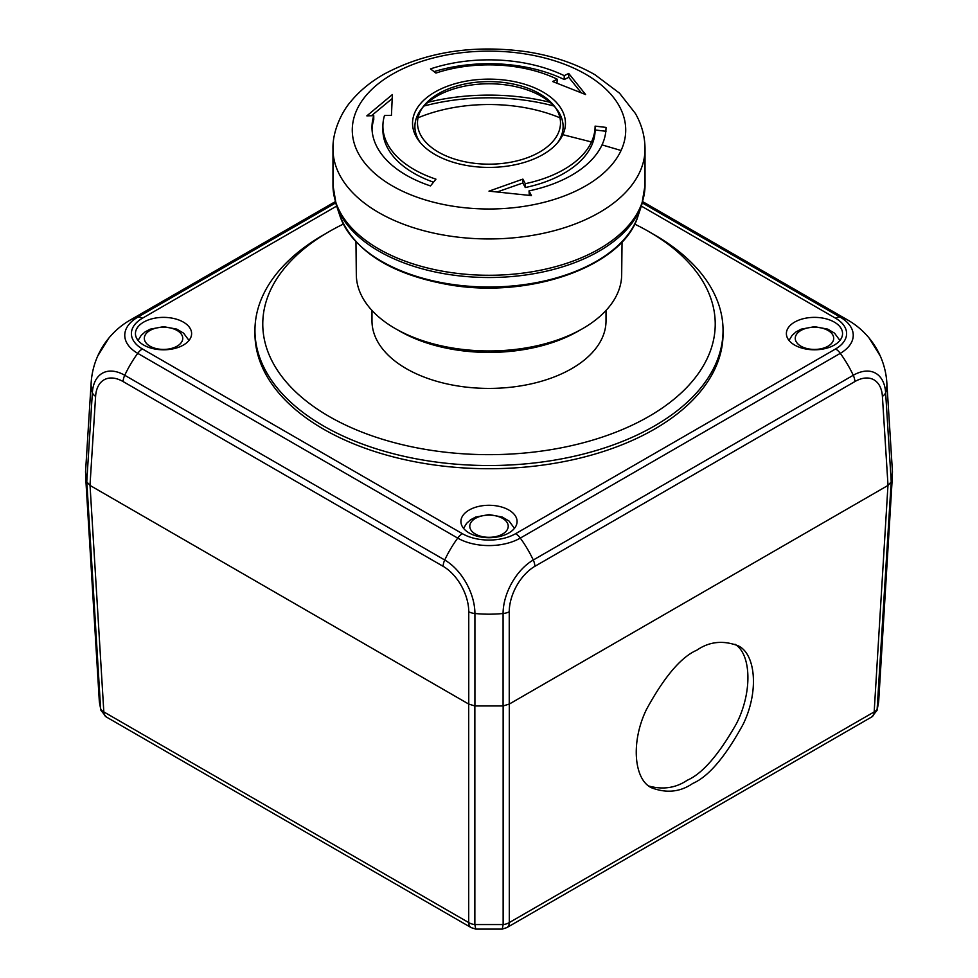 <?xml version="1.0" encoding="UTF-8"?>
<svg xmlns="http://www.w3.org/2000/svg" width="978" height="978" viewBox="0 0 978 978"><rect width="100%" height="100%" fill="white"/><g stroke="black" fill="none" stroke-linecap="round" stroke-linejoin="round"><path stroke-width="1.47" d="M891.178 482.032L877.058 710.358L878.647 701.923L877.4 708.488A11.699 6.748 3.5 0 1 874.173 711.911L509.293 922.572A11.699 6.76 60 0 1 506.873 927.596L871.753 716.935A11.699 6.76 -120 0 0 874.173 711.911L887.963 485.443L509.293 704.062L509.293 922.572A11.699 7.225 0 0 1 503.144 924.565L474.856 924.565L475.736 929.1L471.127 927.596A11.699 6.76 -60 0 1 468.706 922.572A11.699 7.225 0 0 0 474.856 924.565L474.856 705.957M475.736 929.1L502.264 929.1L503.144 924.565L503.144 705.957M100.942 710.358L100.6 708.488A11.699 6.748 -3.5 0 0 103.827 711.911A11.699 6.76 120 0 0 106.247 716.935L100.942 710.358L99.353 701.923L85.648 476.763M692.779 783.427C680.419 791.96 666.776 793.451 651.849 787.901C634.27 780.371 630.272 742.718 646.495 709.392C664.38 676.666 681.177 656.923 696.911 650.138C709.27 641.605 722.925 640.113 737.852 645.676C755.432 653.194 759.417 690.859 743.194 724.185C725.309 756.899 708.512 776.642 692.779 783.427M468.706 704.062L90.037 485.443L103.827 711.911L468.706 922.572L468.706 704.062L474.917 705.957L503.083 705.957L509.293 704.062M335.258 201.664L130.001 320.173A78.02 78.02 0 0 0 108.864 338.058L108.864 338.058A44.255 24.609 121.8 0 0 97.727 356.016A78.02 78.02 0 0 0 91.15 382.826L85.526 472.093L86.761 481.861L90.037 485.443M887.963 485.443L891.239 481.861L892.474 472.093L886.85 382.826A78.02 78.02 0 0 0 880.273 356.016L880.273 356.016A44.255 24.609 -121.8 0 0 869.136 338.058L869.136 338.058A78.02 78.02 0 0 0 847.999 320.173L642.742 201.664M649.184 786.129C663.243 789.869 675.945 787.901 687.265 780.248C702.375 773.659 718.757 754.808 736.422 723.708C752.62 692.094 751.275 654.025 734.979 644.245M143.668 345.051A28.081 16.21 180 0 1 135.441 333.596A28.081 16.21 180 0 1 163.534 317.373A28.081 16.21 180 0 1 191.615 333.596A28.081 16.21 180 0 1 174.28 348.571A28.081 16.21 180 0 1 143.668 345.051M469.147 532.961A28.081 16.21 180 0 1 460.919 521.494A28.081 16.21 180 0 1 489 505.284A28.081 16.21 180 0 1 517.081 521.494A28.081 16.21 180 0 1 499.746 536.482A28.081 16.21 180 0 1 469.147 532.961M794.613 345.051A28.081 16.21 180 0 1 786.385 333.596A28.081 16.21 180 0 1 814.466 317.373A28.081 16.21 180 0 1 842.559 333.596A28.081 16.21 180 0 1 825.212 348.571A28.081 16.21 180 0 1 794.613 345.051M336.652 206.089L142.409 318.229A37.616 21.724 0 0 0 142.409 348.95L462.398 533.695A37.616 21.724 0 0 0 515.602 533.695L835.591 348.95A11.699 6.76 60 0 1 840.285 353.339A44.255 25.55 0 0 0 840.285 317.214A78.02 45.037 -60 0 1 847.999 320.173M462.398 533.695A11.699 6.76 120 0 0 457.704 538.096A44.255 25.55 0 0 0 520.296 538.096A78.02 45.037 60 0 1 533.267 560.015L853.256 375.271A44.255 26.467 -61.8 0 1 885.628 392.655A78.02 44.976 -3.6 0 0 886.85 382.826M130.001 320.173A78.02 45.037 60 0 1 137.715 317.214A44.255 25.55 0 0 0 137.715 353.339A78.02 45.037 120 0 0 124.744 375.271L444.733 560.015A44.255 26.467 61.8 0 1 474.917 613.499A78.02 41.712 -0 0 0 503.083 613.499A44.255 26.467 -61.8 0 1 533.267 560.015A11.699 6.76 60 0 1 534.893 566.311L854.882 381.567A37.616 22.494 -61.8 0 1 882.4 396.334L888.012 485.418L509.245 704.087L509.245 611.776A11.699 6.259 180 0 1 503.083 613.499L503.083 705.957M515.602 533.695A11.699 6.76 60 0 1 520.296 538.096L840.285 353.339A78.02 45.037 60 0 1 853.256 375.271A11.699 6.76 60 0 1 854.882 381.567M142.409 348.95A11.699 6.76 120 0 0 137.715 353.339L457.704 538.096A78.02 45.037 120 0 0 444.733 560.015A11.699 6.76 120 0 0 443.107 566.311A37.616 22.494 61.8 0 1 468.755 611.776L468.755 704.087L89.988 485.418L95.599 396.334A11.699 6.748 -176.4 0 1 92.372 392.655A44.255 26.467 61.8 0 1 124.744 375.271A11.699 6.76 120 0 0 123.118 381.567L443.107 566.311M97.727 356.016L108.864 338.058M177.116 346.175A19.218 11.088 180 0 1 144.976 341.2A19.218 11.088 180 0 1 168.497 327.618A19.218 11.088 180 0 1 177.116 346.175M502.582 534.074A19.218 11.088 180 0 1 470.442 529.11A19.218 11.088 180 0 1 493.976 515.516A19.218 11.088 180 0 1 502.582 534.074M828.06 346.175A19.218 11.088 180 0 1 795.909 341.2A19.218 11.088 180 0 1 819.442 327.618A19.218 11.088 180 0 1 828.06 346.175M343.351 224.084A226.236 130.624 0 0 0 329.024 231.676A226.236 130.624 0 0 0 329.024 416.396A226.236 130.624 0 0 0 648.976 416.396A226.236 130.624 0 0 0 648.976 231.676A226.236 130.624 0 0 0 634.649 224.084M654.49 234.867L648.976 231.676L654.49 234.854A234.048 135.123 0 0 0 654.49 234.854A234.048 135.123 0 0 1 723.048 330.405L723.048 333.596A234.048 135.123 0 0 1 489 468.719A234.048 135.123 0 0 1 254.952 333.596L254.952 330.405A234.048 135.123 0 0 0 489 465.528A234.048 135.123 0 0 0 723.048 330.405M329.024 231.676L323.51 234.867A234.048 135.123 0 0 0 254.952 330.405M606.018 310.454L606.018 320.857A117.018 67.568 180 0 1 489 388.413A117.018 67.568 180 0 1 371.982 320.857L371.982 310.454M559.966 117.812A120.917 69.817 0 0 0 418.034 117.812M581.959 329.011L577.546 331.518A126.382 72.971 180 0 1 400.454 331.518L396.041 329.011A132.678 76.602 0 0 0 454.66 348.339A132.678 76.602 0 0 0 581.959 329.011A132.678 76.602 0 0 0 621.678 274.842L622.045 241.872M355.955 241.872L356.322 274.842A132.678 76.602 0 0 0 395.185 328.522A132.678 76.602 0 0 0 396.041 329.011M562.839 134.695A76.455 44.132 180 0 1 558.793 141.284A76.455 44.132 180 0 1 469.208 165.905A76.455 44.132 180 0 1 419.207 141.284A76.455 44.132 180 0 1 482.936 79.267A76.455 44.132 180 0 1 562.839 134.695L591.482 141.969A106.101 61.259 0 0 0 595.101 126.125L606.018 127.409A117.018 67.568 180 0 1 602.032 144.891A117.018 67.568 180 0 1 529.025 190.893L531.421 195.6L489 191.15L522.888 179.108L525.284 183.681A106.101 61.259 0 0 0 591.482 141.969M373.755 115.673A117.018 67.568 0 0 0 371.982 127.409A117.018 67.568 0 0 0 430.491 185.918L435.956 179.17A106.101 61.259 180 0 1 382.899 126.125A106.101 61.259 180 0 1 384.513 115.477L391.432 115.428L392.386 94.548L366.848 115.869L373.755 115.673L373.755 119.536A117.018 67.568 180 0 0 372.031 129.34M568.731 73.448L585.614 94.548L552.68 81.541L557.203 79.194A106.101 61.259 0 0 0 435.956 73.069L430.491 68.9A117.018 67.568 180 0 1 564.22 75.648L568.731 73.448L568.731 77.311L581.201 92.714M529.318 195.331L529.025 190.893M595.101 126.125L595.101 129.976L606.018 131.272M595.101 129.976A106.101 61.259 180 0 1 525.284 187.544L525.284 183.681M420.332 142.666A74.108 42.787 180 0 1 421.347 109.108L423.731 106.027A71.504 41.284 0 0 0 470.491 162.764A71.504 41.284 0 0 0 543.413 149.671A71.504 41.284 0 0 0 554.269 106.027A71.504 41.284 0 0 0 507.509 83.008A71.504 41.284 0 0 0 423.731 106.027M422.594 107.568A74.108 42.787 180 0 1 489 83.778A74.108 42.787 180 0 1 555.406 107.568M554.269 106.027L556.653 109.108A74.108 42.787 180 0 1 557.668 142.666M371.469 115.734L392.19 98.558M556.995 83.154L557.203 79.194M564.22 75.648L564.22 79.524L568.731 77.311M434.073 71.614A117.018 67.568 180 0 1 564.22 79.524M497.399 191.884L522.888 182.959L522.888 179.108M522.888 182.959L525.284 187.544M433.498 182.189A106.101 61.259 180 0 1 382.899 129.976L382.899 126.125M524.391 53.814L524.391 53.814A136.724 78.937 180 0 1 621.067 150.49A136.724 78.937 180 0 1 453.609 206.309A136.724 78.937 180 0 1 356.933 109.634A136.724 78.937 180 0 1 524.391 53.814M86.822 482.032L100.6 708.488L99.353 701.923M835.591 348.95A37.616 21.724 0 0 0 835.591 318.229L641.348 206.089M335.637 202.947L137.715 317.214A11.699 6.76 60 0 1 142.409 318.229M835.591 318.229A11.699 6.76 -60 0 1 840.285 317.214L642.363 202.947M91.15 382.826A78.02 44.976 3.6 0 0 92.372 392.655L86.761 481.861M891.239 481.861L885.628 392.655A11.699 6.748 176.4 0 1 882.4 396.334M474.917 705.957L474.917 613.499A11.699 6.259 180 0 1 468.755 611.776M509.245 611.776A37.616 22.494 -61.8 0 1 534.893 566.311M95.599 396.334A37.616 22.494 61.8 0 1 123.118 381.567M339.965 215.979C354.647 251.652 391.347 274.635 450.088 284.953C531.115 298.73 623.389 265.992 638.035 215.979A151.786 87.629 180 0 1 449.709 284.023A151.786 87.629 180 0 1 339.965 215.979L336.188 204.683A155.624 89.854 0 0 0 448.719 274.451A155.624 89.854 0 0 0 641.812 204.683L645.028 185.184A156.028 90.086 180 0 1 448.621 272.202A156.028 90.086 180 0 1 332.972 185.184L332.972 148.876A156.028 90.086 0 0 0 448.621 235.881A156.028 90.086 0 0 0 645.028 148.876C644.93 136.37 641.702 124.548 635.345 113.411L619.477 93.13L594.979 74.744C575.272 63.423 552.582 55.77 526.91 51.785C473.474 44.365 425.882 51.81 384.134 74.108C370.98 81.577 360.051 90.502 351.322 100.917C342.887 110.221 332.459 130.098 332.972 148.876M554.013 106.027A155.624 89.854 0 0 0 529.281 100.868A155.624 89.854 0 0 0 423.987 106.027M427.985 102.287A156.028 90.086 180 0 1 529.379 98.179A156.028 90.086 180 0 1 550.015 102.287M621.067 150.49L602.032 144.891M471.127 927.596L106.247 716.935M871.753 716.935L877.058 710.358M878.647 701.911L892.352 476.763M502.264 929.1L506.873 927.596M880.273 356.016L869.136 338.058M138.081 340.442L141.15 335.417L145.172 331.848L150.184 329.17L163.619 326.664L176.737 329.109L183.571 333.131L188.986 340.442M463.548 528.352L466.616 523.328L470.638 519.758L475.65 517.069L489.086 514.562L502.203 517.02L509.049 521.042L514.452 528.352M789.014 340.442L792.082 335.417L796.116 331.848L801.116 329.17L814.552 326.664L827.669 329.109L834.515 333.131L839.919 340.442M638.035 215.979L641.812 204.683M336.188 204.683L332.972 185.184M645.028 185.184L645.028 148.876"/></g></svg>

